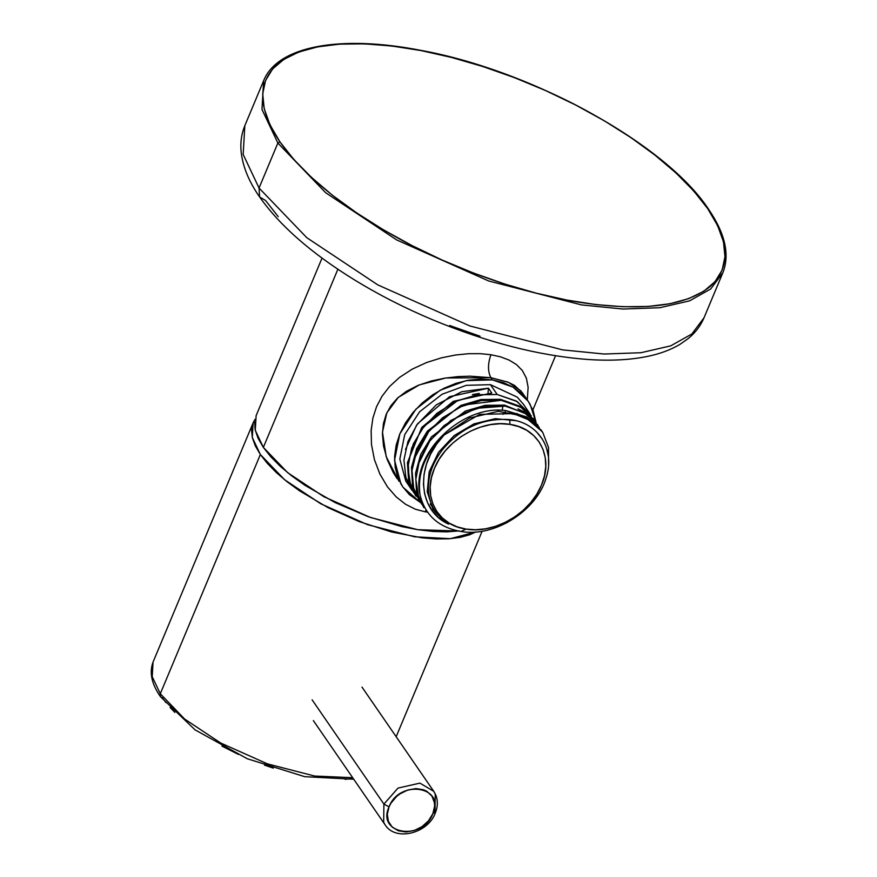 <?xml version="1.0" encoding="UTF-8"?>
<svg xmlns="http://www.w3.org/2000/svg" width="877" height="877" viewBox="0 0 877 877"><rect width="100%" height="100%" fill="white"/><g stroke="black" fill="none" stroke-linecap="round" stroke-linejoin="round"><path stroke-width="1.32" d="M458.331 531.023L417.737 529.686L370.554 517.518L323.745 496.645L287.656 472.659L263.352 447.391L337.875 269.228L263.352 447.391L255.273 430.3L256.117 415.676L322.034 258.09M254.604 421.859L255.141 429.719L258.079 438.281L263.352 447.391L270.85 456.829L280.432 466.443L291.888 476.003L304.988 485.343L335.058 502.554L368.187 516.685L401.688 526.584L417.737 529.686L432.865 531.462L446.766 531.868L459.175 530.903M259.581 196.919C248.947 181.682 242.808 166.729 241.153 152.05C240.199 142.754 241.427 133.962 244.826 125.674L263.648 80.684C277.428 45.977 340.539 34.554 421.245 50.438C532.492 70.631 666.114 144.354 708.561 209.219L707.772 208.748C729.982 242.195 730.651 268.219 709.789 286.823C685.047 306.27 642.282 311.521 581.484 302.598C524.972 294.19 453.431 269.042 397.895 238.062C343.291 207.652 303.968 175.575 279.927 141.844L277.866 143.05L279.927 141.844C257.717 108.397 257.049 82.372 277.91 63.769C302.653 44.321 345.417 39.07 406.204 47.994C462.716 56.402 534.268 81.55 589.793 112.541C644.398 142.94 683.72 175.016 707.772 208.748L708.55 209.208C725.224 233.578 729.982 254.758 722.845 272.769L710.655 289.015L689.563 300.855L659.767 307.728L622.922 309.044L581.495 304.9L488.697 280.98L396.645 239.914L325.663 192.743L277.866 143.05L259.044 188.029L243.17 154.44L244.826 125.674L243.17 154.44L259.044 188.029L277.866 143.05L261.982 109.45L263.648 80.684L261.982 109.45L277.866 143.05L325.663 192.743L396.645 239.914L488.697 280.98L581.495 304.9L622.922 309.044L659.767 307.728L689.563 300.855L710.655 289.015L722.845 272.769L704.034 317.759C700.613 325.773 695.406 332.668 688.401 338.423L679.883 344.42C670.532 349.956 659.515 354.001 646.842 356.544C629.335 360.063 609.307 361.017 586.757 359.395C538.478 355.613 487.064 342.403 432.536 319.743C404.735 308.046 378.678 294.738 354.374 279.829C311.445 253.343 279.851 225.707 259.581 196.919L259.044 188.029L306.84 237.733L377.823 284.904L469.875 325.97L562.672 349.89L604.1 354.034L640.955 352.718L670.741 345.845L691.843 334.005L704.034 317.759L691.843 334.005L670.741 345.845L640.955 352.718L604.1 354.034L562.672 349.89L469.875 325.97L377.823 284.904L306.84 237.733L259.044 188.029L259.614 196.985L265.523 200.46L278.239 216.652M479.971 336.209L449.649 325.499M279.927 141.844L293.894 159.537L311.576 177.494L332.635 195.396L356.687 212.914L383.282 229.73L411.938 245.527L442.118 260.03L473.284 272.955L504.823 284.06L536.143 293.137L566.685 300.022L595.878 304.582L623.163 306.742L648.048 306.457L670.05 303.727L688.785 298.597L703.891 291.186L715.073 281.605L722.144 270.061L724.972 256.753L723.492 241.909L717.726 225.817L707.772 208.748L693.806 191.054L676.123 173.098L655.053 155.196L631.012 137.678L604.417 120.873L575.761 105.065L545.571 90.561L514.404 77.636L482.876 66.531L451.545 57.454L421.004 50.57L391.811 46.01L364.525 43.85L339.651 44.135L317.638 46.876L298.904 51.995L283.808 59.417L272.615 68.987L265.545 80.531L262.716 93.839L264.196 108.682L269.963 124.775L279.927 141.844M312.113 699.835L383.907 804.11L383.677 822.308L385.135 824.851L383.677 822.308L383.907 804.11L312.113 699.835M435.014 812.102L435.244 793.915L433.786 791.372L419.919 783.117L397.994 788.094L383.907 804.11L397.994 788.094L419.919 783.117L433.786 791.372L435.781 795.055C438.018 800.778 437.842 806.818 435.255 813.165L435.014 812.102L432.854 813.713C445.735 786.263 399.309 779.006 389.048 806.862L383.907 804.11L389.048 806.862C376.167 834.301 422.604 841.569 432.854 813.713L435.014 812.102M432.854 813.713L428.513 820.773L422.012 826.649L414.174 830.541L405.941 831.977L398.322 830.782L392.227 827.11L388.401 821.398L387.305 814.338L389.048 806.862L390.912 803.233L396.426 796.645L399.901 793.915L407.739 790.024L415.972 788.587L423.591 789.782L426.88 791.328L431.912 796.097L434.411 802.587L434.597 806.237L432.854 813.713M260.359 454.527L267.496 463.56L276.529 472.747L287.305 481.911L299.616 490.879L327.921 507.597L359.329 521.64L391.526 531.977L422.111 537.842L436.088 538.949L448.827 538.796L460.096 537.393L469.688 534.773L475.838 531.933L450.329 538.686L414.744 536.823L367.562 524.665L320.763 503.782L284.663 479.796L260.359 454.527L252.291 437.448L253.135 422.813L254.977 419.392L252.993 423.152L251.556 429.982L252.324 437.579L255.273 445.812L260.359 454.527L160.294 693.751L152.214 676.671L153.058 662.047L152.214 676.671L160.294 693.751L260.359 454.527M165.961 702.62L162.453 697.895L160.469 696.711L160.294 693.751L184.598 719.019L220.686 743.005L267.496 763.889L314.679 776.046L352.675 777.691L314.679 776.046L267.496 763.889L220.686 743.005L184.598 719.019L160.294 693.751L160.469 696.711C151.622 684.027 149.145 672.473 153.058 662.047L253.135 422.813M351.293 778.699L345.001 779.335M273.24 768.109L264.459 765.117M238.434 754.428L221.87 746.075M174.841 712.42L170.094 707.465M421.716 504.264L413.747 488.675L412.004 470.467L416.619 451.392L427.132 433.282L442.512 417.847L461.225 406.577L481.451 400.548L501.195 400.296L521.355 407.465L535.332 421.749M420.028 501.151L410.754 485.968L407.86 467.441L411.697 447.972L421.749 429.313L436.965 413.275L455.799 401.425L476.759 394.847L497.193 394.486L517.298 401.622L531.352 415.972M413.725 492.655L405.908 477.592L403.924 460.03L407.926 441.548L417.54 423.799L449.572 396.689L488.456 388.182L488.029 392.896L488.456 388.182L491.789 393.028L488.456 388.182L461.708 391.734L436.373 404.812L416.575 425.159L405.47 449.539M427.768 512.486L418.702 497.412L415.841 479.412L419.469 460.217L429.193 441.712L444.036 425.663L462.508 413.659L482.788 406.818L502.839 405.81L502.291 410.381L502.839 405.81L505.196 406.106L525.367 413.286L539.344 427.581M534.97 421.311L520.883 406.621L500.526 399.32L481.133 399.517L461.236 405.317L427.384 431.155L416.63 448.816L411.521 467.551L412.541 485.628L419.612 501.37M524.084 411.938L517.989 408.825M541.427 430.432L526.726 416.948L506.172 410.655C462.563 403.946 410.326 453.902 419.984 494.606C417.2 473.196 425.235 453.321 444.08 435.003L479.555 414.393L516.761 413.516L531.868 420.796L542.786 432.482L548.531 447.522L548.574 464.58M479.28 393.422L472.407 394.584M515.347 420.587L495.275 418.68L473.953 423.887L454.176 435.573L438.555 452.269L429.16 471.837L427.242 491.778L433.074 509.526L445.933 522.824L438.5 517.496L432.372 510.852L427.724 503.036L424.687 494.113L423.448 484.378L424.073 474.26L426.474 464.152L430.662 454.045L436.593 444.19L444.08 435.003C415.216 464.317 417.847 508.2 445.933 522.824L433.074 509.526L427.242 491.767L429.16 471.826L438.566 452.258L454.187 435.562L473.964 423.876L495.297 418.68L515.369 420.587M428.952 479.752L428.447 484.214M433.874 509.131L435.409 511.587M448.651 524.117L445.944 522.813C451.216 525.718 446.229 522.528 443.707 520.543L436.549 513.188C432.482 507.805 429.894 501.501 428.798 494.266C426.946 478.974 431.495 464.119 442.468 449.715C460.842 427.812 483.304 417.77 509.866 419.601L509.877 424.38C481.396 419.184 445.461 440.32 434.444 468.362C422.089 496.185 437.02 525.268 466.071 529.083L460.962 531.473C438.599 527.439 424.939 515.15 419.984 494.606C410.326 453.902 462.563 403.946 506.172 410.655L533.841 421.903M497.884 526.825L507.235 522.549M548.311 456.062L546.426 447.708M542.392 439.147L536.472 431.813M515.797 420.697L509.965 419.612M488.895 420.543L483.008 422.023M458.485 434.225L454.582 437.261M436.943 513.703L432.942 509.318M502.949 414.382L505.448 411.499M509.877 424.38L509.866 419.601C538.445 422.473 555.678 449.594 546.097 477.921C536.856 510.611 494.42 537.601 460.962 531.473L466.071 529.083C494.54 534.268 530.486 513.133 541.493 485.102C553.858 457.268 538.917 428.184 509.877 424.38L518.702 426.584L526.715 430.311L533.589 435.474L539.092 441.909L543.016 449.408L545.264 457.728L545.757 466.641L544.496 475.86L541.493 485.102L536.867 494.091L530.738 502.543L523.306 510.217L514.799 516.86L505.459 522.275L495.582 526.31L485.496 528.82L475.553 529.741L466.071 529.083L457.235 526.88L449.232 523.141L442.359 517.978L436.856 511.543L432.931 504.045L430.684 495.724L430.179 486.812L431.451 477.603L434.455 468.351L439.081 459.362L445.209 450.91L452.642 443.236L461.149 436.593L470.478 431.177L480.355 427.143L490.451 424.632L500.394 423.712L509.877 424.38M530.19 414.108L516.323 401.03L497.193 394.486L490.429 384.652L517.244 397.128L523.426 404.286L529.763 413.484M534.334 420.138L520.576 406.994L501.195 400.296L500.526 399.32L523.536 408.441M538.171 425.707L524.391 412.694L505.196 406.095L504.527 405.13L528.305 414.843M542.282 431.681L524.095 416.235L498.224 411.324L469.721 417.978L444.08 435.003C425.235 453.321 417.2 473.196 419.984 494.606M411.982 490.287L405.755 481.002L399.835 459.044L404.714 434.63L419.601 411.784L442.041 394.266L466.213 385.343L490.429 384.652L497.193 394.486L477.68 394.705L457.542 400.636L424.029 426.321L413.352 443.839L408.222 462.387L409.175 480.651L416.158 496.349M415.281 495.088L408.572 479.971L407.421 462.672L421.782 427.406L453.288 401.337L491.789 393.028M406.204 478.535L411.949 490.254M419.491 501.195L412.508 485.485L411.554 467.222L416.685 448.684L427.362 431.155L460.874 405.47L481.013 399.539L500.526 399.32L501.195 400.296L465.588 404.79M456.27 408.978L429.193 430.717L413.878 459.548M413.867 489.081L420.072 502.039M423.405 506.884L416.476 491.153L415.545 473.142L420.686 454.483L431.407 436.932L465.402 411.061L485.2 405.317L504.527 405.13L505.196 406.095L476.463 408.32L450.789 420.5L430.103 440.44L418 464.887M418.285 496.229L423.92 507.64M420.368 502.466L409.406 494.661L402.707 486.768L397.917 477.581L395.187 467.375L394.595 456.468L396.163 445.187L399.824 433.863L405.492 422.857L412.99 412.508L422.078 403.102L432.482 394.957L443.894 388.303L455.963 383.348L468.329 380.234L480.607 379.061L492.425 379.873L503.42 382.635L513.275 387.261L521.672 393.62L528.371 401.513L533.161 410.699L536.154 422.813L530.114 404.319L528.086 401.085L513.045 387.119L492.425 379.873L466.268 380.618L440.155 390.254L415.906 409.186L399.824 433.863L394.551 460.239L400.964 483.961L402.992 487.195L420.368 502.466M427.439 512.124L425.202 511.828L425.904 510.304L425.202 511.828L415.303 509.197L405.536 504.253L396.218 496.919L387.491 486.888L379.949 474.194L374.424 459.647L371.464 444.387L371.135 430.443L372.889 418.099L376.529 406.731L382.021 396.261L389.443 386.636L399.441 377.472L412.278 369.107L426.65 362.508L441.449 357.838L455.547 355.01L468.493 353.716L480.344 353.672L490.923 354.725C487.7 363.889 487.7 371.552 490.923 377.702L470.116 376.167L458.112 376.606L445.045 378.108L431.352 380.969L418.121 385.365L406.402 391.328L397.413 398.202L390.89 405.711L386.253 414.163L383.424 423.58L382.438 434.038L383.523 446.075L387.163 459.449L393.148 472.341L397.084 478.601M522.122 392.425L514.525 385.42L507.717 382.043L490.923 377.702C487.7 371.552 487.7 363.889 490.923 354.725L500.438 356.818L509.044 360.052L516.378 364.514L522.297 370.467L526.343 378.086L528.118 387.195L527.307 399.956M398.991 481.254L386.22 456.731L382.471 432.131L386.812 412.881L398.311 397.38L419.228 384.926L445.823 377.987L490.923 377.702L492.425 379.873L490.923 377.702L508.572 382.394L521.059 391.01M555.536 355.766L532.865 409.954M313.352 720.576L385.135 824.851C395.439 841.635 427.79 833.556 435.255 813.165M361.993 687.097L433.786 791.372M482.164 531.155L396.163 736.735M160.469 696.711L195.1 729.883L247.325 758.769L304.725 776.682L353.738 779.247M430.278 503.968L433.655 508.748M533.095 418.318L533.764 419.294M537.097 424.128L537.765 425.104M541.756 430.914L541.098 429.938M415.972 496.097L415.314 495.132M419.316 500.942L419.973 501.907M423.975 507.717L423.306 506.753M402.992 487.195L400.548 483.227M522.1 392.403L528.086 401.085"/></g></svg>

